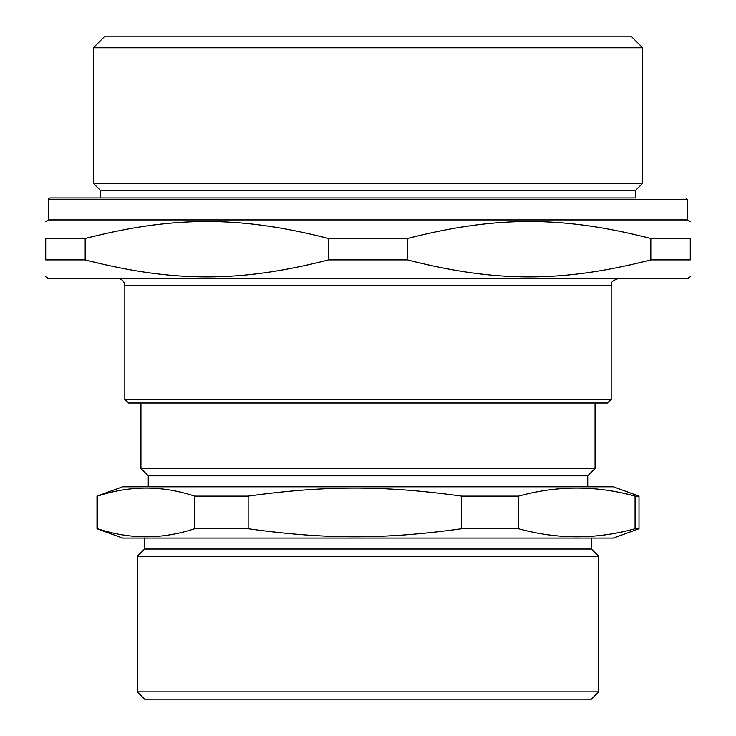 <?xml version="1.0" encoding="UTF-8"?>
<svg xmlns="http://www.w3.org/2000/svg" width="736" height="736" viewBox="0 0 736 736"><rect width="100%" height="100%" fill="white"/><g stroke="black" fill="none" stroke-linecap="round" stroke-linejoin="round"><path stroke-width="1.1" d="M573.086 556.37L162.914 556.37M617.035 183.292L118.965 183.292M595.056 403.024L595.056 468.482L140.944 468.482L140.944 403.024M97.575 496.119C129.913 485.392 162.251 485.392 194.589 496.119L194.589 528.733C162.251 539.46 129.913 539.46 97.575 528.733L97.575 496.119L96.996 496.119L96.996 528.733L97.575 528.733M248.152 496.119C325.422 485.392 384.385 485.392 461.656 496.119L461.656 528.733C384.385 539.46 325.422 539.46 248.152 528.733L248.152 496.119L194.589 496.119M518.576 496.119C557.41 485.392 596.234 485.392 635.067 496.119L635.067 528.733C596.234 539.46 557.41 539.46 518.576 528.733L518.576 496.119L461.656 496.119M96.996 496.119L122.636 486.79L613.364 486.79L639.004 496.119L639.004 528.733L613.364 538.062L122.636 538.062L96.996 528.733M639.004 528.733L635.067 528.733M518.576 528.733L461.656 528.733M248.152 528.733L194.589 528.733M639.004 496.119L635.067 496.119M595.056 468.482L587.733 475.806L148.267 475.806L140.944 468.482M591.394 538.062L591.394 549.047L144.606 549.047L137.282 556.37L137.282 691.877L598.718 691.877L598.718 556.37L137.282 556.37M598.718 691.877L591.394 699.2L144.606 699.2L137.282 691.877M85.183 238.519L45.724 238.519C45.724 215.823 45.724 215.823 45.724 238.519C45.724 215.823 45.724 215.823 45.724 238.519L45.724 259.9C45.724 282.596 45.724 282.596 45.724 259.9C45.724 282.596 45.724 282.596 45.724 259.9L85.183 259.9L85.183 238.519C173.457 215.823 240.267 215.823 328.541 238.519L328.541 259.9C240.267 282.596 173.457 282.596 85.183 259.9M407.459 238.519C495.733 215.823 562.543 215.823 650.817 238.519L650.817 259.9C562.543 282.596 495.733 282.596 407.459 259.9L407.459 238.519L328.541 238.519M650.817 259.9L690.276 259.9C690.276 282.596 690.276 282.596 690.276 259.9C690.276 282.596 690.276 282.596 690.276 259.9L690.276 238.519C690.276 215.823 690.276 215.823 690.276 238.519C690.276 215.823 690.276 215.823 690.276 238.519L650.817 238.519M690.276 276.819L687.341 278.502L48.659 278.502L45.724 276.819M407.459 259.9L328.541 259.9M368 190.615L100.657 190.615L93.334 183.292L642.666 183.292L635.343 190.615L368 190.615M635.343 190.615L635.343 197.938L50.122 197.938L100.657 197.938L100.657 190.615M685.878 197.938L687.341 199.401L48.659 199.401A1.463 1.463 0 0 1 50.122 197.938M687.341 199.401L687.341 219.908L48.659 219.908L45.724 221.6M117.502 278.502A7.323 7.323 0 0 1 124.826 285.835L124.826 399.363L611.174 399.363L611.174 285.835L124.826 285.835M611.174 399.363L607.513 403.024L128.487 403.024L124.826 399.363M93.334 47.785L642.666 47.785L631.681 36.8L104.319 36.8L93.334 47.785L93.334 183.292M148.267 475.806L148.267 486.79M587.733 475.806L587.733 486.79M144.606 538.062L144.606 549.047M591.394 549.047L598.718 556.37M48.659 199.401L48.659 219.908M687.341 219.908L690.276 221.6M611.174 285.835C612.554 283.82 608.359 282.146 618.498 278.502M642.666 47.785L642.666 183.292"/></g></svg>

